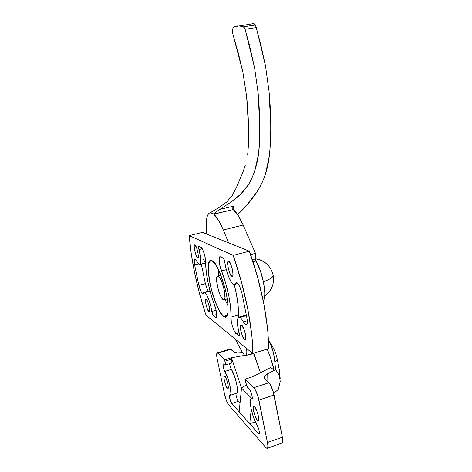 <?xml version="1.0" encoding="UTF-8"?>
<svg xmlns="http://www.w3.org/2000/svg" width="472" height="472" viewBox="0 0 472 472"><rect width="100%" height="100%" fill="white"/><g stroke="black" fill="none" stroke-linecap="round" stroke-linejoin="round"><path stroke-width="0.71" d="M198.069 257.293L197.538 257.429C196.311 258.685 192.682 243.216 194.8 245.039L194.21 246.337L194.647 250.437L196.022 255.01L197.538 257.429L198.317 256.249L197.88 252.107L196.488 247.47L194.96 245.086C196.14 243.658 199.868 259.281 197.727 257.488L198.069 257.293M206.293 299.366C207.391 298.339 211.161 312.966 209.125 311.532L208.801 311.378L209.515 311.178L208.801 311.378L209.645 310.57L209.255 306.688L207.863 302.027L206.293 299.366L205.473 300.245L205.869 304.098L207.237 308.694L208.801 311.378C207.656 312.252 203.981 297.773 205.998 299.242L206.293 299.366M232.667 275.902L231.776 276.144C230 277.459 225.704 259.423 228.572 261.506L228.849 261.582C228.224 261.287 227.84 261.736 227.687 262.933L228.064 267.712L229.752 273.158L231.776 276.144C232.407 276.486 232.808 276.073 232.973 274.893L232.607 270.061L230.891 264.521L228.849 261.582C230.554 260.025 235.009 278.279 232.1 276.25L232.667 275.902M241.711 325.509C243.263 324.494 247.835 341.403 245.092 339.858L244.549 339.616L245.729 339.256L244.549 339.616C245.204 340.129 245.629 339.887 245.823 338.878L245.523 334.4L243.806 328.831L241.711 325.509C241.062 325.031 240.649 325.314 240.472 326.347L240.791 330.783L242.466 336.253L244.549 339.616C242.932 340.412 238.507 323.703 241.221 325.296L241.711 325.509M212.146 260.81C215.031 260.963 219.362 270.232 225.144 288.622C230.012 307.998 228 318.441 225.232 317.131L223.557 316.399L227.351 315.308L223.557 316.399L226.383 316.753L227.97 312.759L228.011 304.882L226.448 294.316L223.522 282.822L219.728 272.344L215.716 264.621L212.146 260.81L209.55 261.335L208.27 265.931L208.441 273.778L209.993 283.702L212.689 294.322L216.176 304.192L219.976 311.945L223.557 316.399C220.335 315.048 216.052 305.225 210.707 286.923C207.391 268.297 207.55 259.494 211.179 260.503L212.146 260.81M246.52 315.597L240.095 317.467C241.086 318.187 242.171 319.668 243.351 321.904L247.263 320.753L243.351 321.904L245.428 324.73C246.237 325.314 246.797 325.043 247.104 323.904L247.021 318.688L241.918 293.118L239.611 286.386C238.679 284.427 237.817 283.224 237.027 282.775L235.622 283.389L236.549 282.622L237.027 282.775C238.832 284.191 240.466 287.643 241.918 293.118L247.021 318.688C247.611 322.453 247.31 324.559 246.107 325.013L245.428 324.73L243.351 321.904C242.171 319.65 241.08 318.169 240.095 317.467L246.52 315.597M238.319 315.019L230.926 317.166C231.776 306.965 227.516 285.861 221.515 270.946L226.324 269.665L221.515 270.946C219.332 266.326 218.2 255.594 220.259 256.756L223.203 258.119C223.964 258.815 224.542 260.296 224.938 262.568C225.964 271.347 230.377 282.787 233.428 284.35L234.112 284.598L235.622 283.389L237.268 282.94L235.622 283.389C235.127 284.592 234.395 284.911 233.428 284.35L230.967 281.53L228.413 276.203L226.265 269.441L224.212 259.73L223.203 258.119L220.577 256.851L219.392 257.582L219.167 260.945L219.958 265.901L225.634 283.005L228.82 295.844L230.655 307.75L231.239 321.302L232.495 326.423L234.318 330.996L236.165 333.621L238.932 335.816L239.493 335.256L237.705 325.987L237.369 320.535L238.212 317.467L240.095 317.467L239.015 317.066C236.773 318.128 236.814 323.349 239.127 332.736L236.165 333.621C234.277 333.185 230.165 320.211 230.926 317.166L238.319 315.019C238.82 307.231 237.451 297.1 234.212 284.616L236.354 293.737L238.142 305.614L238.36 317.32M199.426 264.538C201.273 263.659 201.107 258.668 198.924 249.552L202.187 248.726L198.924 249.552C198.47 247.67 198.441 246.602 198.836 246.355L201.013 247.393C202.429 246.939 206.223 258.945 205.703 262.273C205.42 272.875 209.232 291.153 214.571 305.124C216.388 309.219 217.61 318.34 215.981 317.467L213.273 315.479C212.642 314.724 212.152 313.384 211.804 311.467L210.624 305.591L208.807 299.673L206.736 294.994L204.866 292.528L210.075 291.094L204.866 292.528L204.276 292.28L202.807 293.808L202.447 293.655C201.072 292.127 199.892 289.371 198.907 285.383L194.612 264.91L198.411 263.919L194.612 264.91C194.022 261.305 194.151 259.388 194.989 259.152L194.281 260.42L194.612 264.91L198.907 285.383L200.635 290.711L202.447 293.655L203.367 293.224C203.662 292.268 204.158 292.032 204.866 292.528C207.066 293.838 210.842 304.068 211.804 311.467L216.099 310.246L211.804 311.467L213.273 315.479L215.498 317.249L216.536 316.995L216.731 314.234L215.999 309.809L210.895 294.032L208.01 282.427L206.217 271.459L205.314 258.16L204.128 253.328L202.523 249.322L201.013 247.393L198.907 246.378L198.547 247.186L200.24 255.665L200.718 260.821L200.264 263.931L198.989 264.385L195.237 259.234L198.989 264.385M252.803 353.54L205.875 315.036L199.803 294.611L194.853 273.937L191.26 253.965L189.231 235.646L233.186 255.393L241.263 281.288L247.576 307.945L251.523 332.789C252.396 340.548 252.827 347.463 252.803 353.54L268.426 348.684C269.217 324.795 261.352 283.92 249.346 251.175L257.5 276.834L263.736 303.295L267.471 327.993C268.255 335.716 268.574 342.613 268.426 348.684L252.803 353.54L205.875 315.036C196.747 286.705 191.195 260.243 189.231 235.646L233.186 255.393C244.992 288.469 253.092 329.627 252.803 353.54M202.47 232.389L249.346 251.175L233.186 255.393L249.346 251.175L202.47 232.389L189.231 235.646L202.47 232.389M215.498 317.249L216.559 316.942L215.498 317.249M213.273 315.479L216.742 314.482L213.273 315.479M207.149 288.941L205.408 283.619L201.308 264.055L205.408 283.619L198.907 285.383L205.408 283.619C206.128 286.657 207.108 289.171 208.347 291.165M203.332 259.47L205.698 262.627M236.165 333.621L239.127 332.736C239.599 334.613 239.605 335.675 239.156 335.922L236.165 333.621M239.416 335.675L238.932 335.816L239.416 335.675M218.04 268.71L218.772 275.872L218.04 268.71M225.132 299.525L228.1 306.127L225.132 299.525M235.221 339.114L241.929 351.551L244.419 355.139C245.399 355.976 246.089 355.817 246.502 354.667C246.909 353.504 246.939 351.581 246.585 348.902L246.508 348.377C247.08 352.554 246.85 354.956 245.818 355.581M251.818 353.723L246 355.493M210.577 212.748L213.621 214.022L218.4 220.076L223.274 229.952L228.643 242.879L223.274 229.952L243.18 225.026L255.482 253.34L250.573 254.626L255.482 253.34L255.446 259.034L252.237 259.506L255.446 259.034L255.989 261.087C262.88 272.197 267.258 296.534 263.252 300.859L263.783 299.926C264.479 298.339 264.81 295.985 264.774 292.858L263.535 282.238L260.337 270.68L255.6 260.096L255.482 253.34L243.18 225.026L238.1 215.303L233.203 209.556L213.786 214.2C216.778 216.795 219.94 222.052 223.274 229.952L243.18 225.026C239.735 217.238 236.413 212.081 233.209 209.562L213.621 214.022L216.418 211.674L231.056 202.01C237.941 197.39 243.658 191.709 248.219 184.965C253.505 176.068 256.91 165.973 258.432 154.68C259.618 145.311 260.066 136.036 259.777 126.862L258.154 93.32L254.585 67.791L245.121 29.282L244.325 27.689L243.204 26.863C239.215 25.712 236.313 25.671 234.49 26.733C232.708 27.807 232.065 29.836 232.56 32.822L242.856 72.063L246.608 96.264L248.608 128.183L248.726 141.647L247.676 154.745M233.315 35.707L238.407 53.489L242.856 72.063L246.608 96.264C247.582 105.244 248.248 115.882 248.608 128.183M243.204 26.863L244.325 27.689L245.121 29.282L256.32 27.571L265.506 65.909L260.55 43.512L255.446 25.01L243.204 26.863L255.446 25.01L253.517 23.635L251.635 23.919C253.234 23.252 254.508 23.618 255.446 25.01L256.325 27.571L245.115 29.282L249.487 45.353L254.585 67.791L258.154 93.32C259.081 103.209 259.624 114.389 259.777 126.862L259.659 140.697L258.432 154.68L254.744 170.722C252.962 176.186 250.785 180.935 248.219 184.965L240.513 194.287L231.056 202.01L216.418 211.674L213.621 214.022L213.031 213.621C211.308 212.459 209.881 212.459 208.742 213.615C207.615 214.784 206.848 216.937 206.459 220.088L206.382 220.648L206.459 220.088C206.86 216.949 207.656 214.784 208.836 213.592M246.49 205.45L257.529 190.93C261.004 185.39 263.706 179.602 265.636 173.572C267.264 168.445 268.485 162.61 269.3 156.067C270.35 147.588 270.828 137.116 270.733 124.655L269.028 91.302L265.506 65.909L269.028 91.302C270.09 101.834 270.662 112.95 270.733 124.655C270.934 134.886 270.456 145.358 269.3 156.067L265.494 174.009C263.73 179.578 261.075 185.213 257.529 190.93C251.794 199.774 245.133 207.621 237.546 214.465M233.003 206.99L233.292 206.205L219.911 209.379L233.292 206.205L234.077 210.3L233.292 206.205L232.773 207.792L233.209 209.562M206.288 229.734L206.382 220.648L206.594 234.041M255.989 261.087L252.909 261.553L255.989 261.087M244.419 355.139L241.929 351.551M232.56 32.822C232.094 29.783 232.743 27.759 234.49 26.733L253.517 23.635M232.843 209.131L232.773 207.792M224.878 376.308C225.923 375.777 229.775 389.429 227.852 388.385L227.321 388.055L228.289 387.742L227.321 388.055L228.283 387.754L227.964 384.161L226.548 379.399L224.878 376.308L223.94 376.685L224.271 380.255L225.663 384.94L227.321 388.055C226.241 388.438 222.477 374.933 224.383 376.007L224.878 376.308M254.721 407.206C256.066 406.811 260.597 422.009 258.202 420.983L257.411 420.493L258.803 420.009L257.411 420.493C258.072 421.207 258.514 421.177 258.733 420.387L258.497 416.422L256.821 410.935L254.721 407.206C254.066 406.528 253.635 406.593 253.434 407.407L253.688 411.348L255.322 416.741L257.411 420.493C256.013 420.705 251.605 405.69 253.983 406.764L254.721 407.206M236.142 393.382C235.262 393.618 237.534 401.229 238.313 401.312L240.024 403.171L238.313 401.312L231.77 403.483L258.461 433.556L259.287 433.679L259.299 431.644L258.473 428.423L253.665 417.761L251.051 408.557L250.325 401.318C250.455 399.507 250.945 398.657 251.788 398.757L252.266 397.731L251.871 394.916L250.791 391.689L246.673 385.406L244.938 379.211L253.788 387.689L268.798 382.774L264.674 379.128L264.131 376.609L267.152 374.007L275.571 369.694L274.096 370.166L270.786 367.464L252.207 376.874L244.938 379.211L253.788 387.689L255.175 389.583L257.966 396.291L267.447 442.524L267.878 445.668L267.718 447.727L267.005 448.4L265.848 447.592L228.607 404.799L226.43 400.61L224.613 394.456L217.144 358.749L216.677 353.941L217.079 352.979L217.852 353.245L224.725 359.835L231.451 357.752L241.511 388.061L231.451 357.752L244.697 355.357L231.451 357.752L224.725 359.835L225.303 364.508L224.454 364.921L223.575 364.054L222.973 364.225L223.787 369.069L227.775 378.101L230.118 386.432L230.885 393.082C230.82 394.734 230.46 395.512 229.799 395.43L229.463 396.338L229.84 398.799L231.77 403.483L258.461 433.556L259.388 433.231L258.461 433.556L259.004 433.916C260.278 434.464 258.296 426.706 257.222 425.591C251.983 417.183 248.012 397.725 251.788 398.757L251.83 398.763C253.364 399.99 250.815 389.878 249.558 389.618L248.467 388.544C247.157 386.969 246.077 384.344 245.239 380.68L244.938 379.211L252.207 376.874L270.786 367.464L274.096 370.166L275.571 369.694L279.235 375.098L280.215 381.346L278.344 389.347L273.713 393.4L278.344 389.347M230.277 395.3L236.431 393.288C237.062 393.294 237.422 392.509 237.505 390.922L236.773 384.285L234.431 375.977L231.416 369.346L224.808 371.434C229.062 378.161 232.855 396.498 229.799 395.43L229.775 395.424C228.56 394.35 230.767 403.159 231.77 403.483L238.313 401.312M231.522 363.086L232 362.419L231.422 357.758M263.913 377.93L263.925 377.222L264.674 379.128L268.798 382.774L270.25 384.627L273.111 391.258L282.362 437.202L282.763 440.335L282.551 442.4L281.766 443.09M281.867 443.09C282.858 442.819 283.023 440.854 282.362 437.202L267.447 442.524L282.362 437.202L274.067 394.999L258.927 400.067L274.067 394.999C272.751 389.247 270.999 385.17 268.798 382.774L253.788 387.689C255.883 390.143 257.594 394.267 258.927 400.067L267.447 442.524C268.131 446.193 268.013 448.152 267.093 448.4L265.848 447.592L228.607 404.799C227.044 402.646 225.71 399.2 224.613 394.456L217.144 358.749C216.436 355.133 216.471 353.192 217.256 352.926L217.852 353.245L230.867 349.268L230.23 348.967L233.953 351.994L230.867 349.268L217.852 353.245L224.725 359.835L225.008 361.18C225.486 363.664 225.451 364.992 224.902 365.163L223.262 363.877C222.165 363.239 223.887 370.544 224.808 371.434L231.416 369.352C235.764 376.019 239.51 394.309 236.348 393.282M248.856 354.602L253.93 353.687L253.493 353.327L260.467 372.691L253.93 353.687L248.856 354.602M234.436 352.336L237.233 353.074L242.59 352.749L237.233 353.074L233.953 351.994M255.311 421.862L249.771 423.767L251.21 409.336L249.771 423.767L255.311 421.862M229.587 363.694C230.112 366.414 230.719 368.302 231.416 369.352M231.575 363.08C232.147 362.897 232.195 361.57 231.728 359.098L225.008 361.18L231.728 359.098L231.427 357.782M252.249 397.996L252.249 397.176L252.249 397.996M263.925 377.222L267.152 374.007L267.016 381.199L267.152 374.007L275.571 369.694L279.235 375.098L279.406 370.414L278.445 365.47M268.356 340.271C273.27 346.802 276.267 353.316 277.347 359.817L279.406 370.414M274.822 361.906L275.571 369.694L274.834 362.095L277.324 359.87M274.533 357.168L274.674 358.36M267.205 349.062L270.521 357.711L274.096 370.166C272.81 364.195 270.515 357.156 267.205 349.062M274.545 358.956C273.866 353.799 272.698 349.298 271.04 345.451L273.577 353.351L274.84 362.089M279.412 370.573L279.235 375.098L280.161 378.42M271.04 345.451L268.356 340.347M246.455 384.851L241.511 388.061L246.455 384.851M251.977 398.645L241.511 388.061L239.168 411.82L241.511 388.061L251.977 398.645M263.417 281.66C269.423 279.613 272.704 277.607 273.258 275.648L273.117 274.94L273.258 275.648C272.704 277.607 269.423 279.613 263.417 281.66M265.689 263.069C262.757 260.632 259.494 259.24 255.895 258.88L255.446 258.839L255.895 258.88C259.494 259.24 262.757 260.632 265.689 263.069M223.162 299.661L221.633 297.867L219.999 294.611L218.489 290.392L216.683 281.577L216.648 278.268L217.238 276.403L221.032 275.565L218.377 276.279L219.899 277.961L221.575 281.212L224.336 290.256L224.985 297.932L224.336 299.696L223.162 299.661C219.262 297.478 214.317 276.303 217.669 276.126M218.377 276.279C222.17 277.896 227.38 299.655 224.029 299.879M245.092 339.858L245.458 339.752M216.276 317.385L215.981 317.467M204.299 292.274L209.975 290.717M205.692 262.91L199.874 264.426M237.917 283.578L234.938 284.398M246.408 314.942L239.121 317.06M246.608 324.866L246.107 325.013M210.034 212.825L219.037 207.503L226.613 202.087L232.065 195.738L236.354 187.685L242.903 172.227L245.257 165.294M265.494 174.009C263.577 179.897 260.981 185.466 257.718 190.712C253.151 198.075 245.269 207.68 237.628 214.589M281.825 443.09L267.394 448.282M230.259 348.967L217.285 352.926M251.676 398.751L252.083 398.616M225.085 365.098L231.551 363.08M279.412 370.449L280.161 378.367M264.65 296.15C271.548 290.97 274.415 284.138 273.258 275.648C271.099 266.403 265.311 260.815 255.895 258.88L255.446 258.821M220.925 275.294L217.881 276.108M227.286 298.923L224.235 299.779"/></g></svg>

